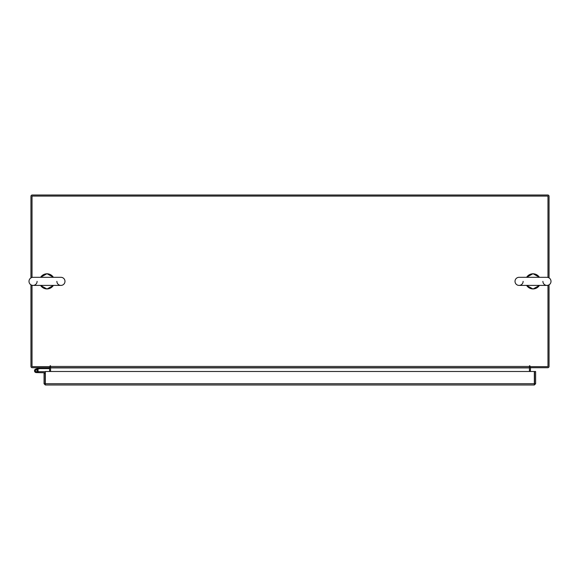 <?xml version="1.0" encoding="UTF-8"?>
<svg xmlns="http://www.w3.org/2000/svg" width="580" height="580" viewBox="0 0 580 580"><rect width="100%" height="100%" fill="white"/><g stroke="black" fill="none" stroke-linecap="round" stroke-linejoin="round"><path stroke-width="0.87" d="M35.46 371.099A0.899 0.899 0 0 1 35.996 369.946L39.636 368.619L39.324 367.778L35.692 369.098A1.798 1.798 0 0 0 34.619 371.403A1.798 1.798 0 0 0 36.924 372.483A1.798 1.798 0 0 0 37.577 369.518L36.946 370.156A0.899 0.899 0 0 1 36.612 371.635A0.899 0.899 0 0 1 35.409 370.787M39.636 368.619L49.663 368.612M39.701 367.713A1.087 1.087 0 0 0 39.324 367.778M37.207 370.787A0.899 0.899 0 0 0 35.996 369.946M34.51 370.787A1.798 1.798 0 0 0 36.308 372.592L45.131 372.773L45.131 373.549L44.051 373.549L44.051 383.728L45.32 384.989L45.334 371.497L534.339 371.497L534.361 384.989L45.32 384.989L45.334 383.728L534.339 383.728L534.361 384.989L535.623 383.728L534.55 383.728L534.55 371.497L535.623 371.497L535.623 383.728M37.881 371.657A1.798 1.798 0 0 0 37.461 369.409M45.334 371.765A1.087 1.087 0 0 0 44.943 371.693L38.106 371.693L38.106 372.592M35.67 371.425A0.899 0.899 0 0 0 36.308 371.693M44.051 383.728L45.32 383.916M45.131 383.728L45.131 373.549M49.474 367.713L49.663 371.497M530.337 371.497L530.526 367.713M549.05 284.824L549.05 366.451A1.262 1.262 0 0 1 547.788 367.713L530.337 367.713L530.337 366.64A1.262 1.262 0 0 0 529.438 367.256M50.561 367.256A1.262 1.262 0 0 0 49.663 366.647L49.663 367.713L32.212 367.713A1.262 1.262 0 0 1 30.95 366.451L30.95 284.824M30.95 277.9L30.95 196.272A1.262 1.262 0 0 1 32.212 195.011L547.788 195.011A1.262 1.262 0 0 1 549.05 196.272L549.05 277.9M547.977 285.273L547.977 366.64L529.975 366.64L529.707 365.646L529.438 367.713L50.561 367.713L50.293 365.646L50.025 366.64L32.023 366.64L32.023 285.273M50.561 371.497L50.561 367.901L529.438 367.901L529.438 371.497M50.561 365.915L50.025 365.915M529.975 365.915L529.438 365.915M547.977 277.443L547.977 196.083L32.023 196.083L32.023 277.443M44.051 277.312L49.931 277.312M49.923 285.411L44.051 285.411M56.883 281.358A4.045 4.045 0 0 0 60.929 285.411A4.045 4.045 0 0 0 64.982 281.358A4.045 4.045 0 0 0 60.929 277.312L33.045 277.312A4.045 4.045 0 0 0 29 281.358A4.045 4.045 0 0 0 33.045 285.411L60.929 285.411M37.098 281.358A4.045 4.045 0 0 1 33.045 285.411L45.798 285.411M530.069 277.312L535.949 277.312M535.949 285.411L530.069 285.411M542.902 281.358A4.045 4.045 0 0 0 546.954 285.411A4.045 4.045 0 0 0 551 281.358A4.045 4.045 0 0 0 546.954 277.312L519.071 277.312A4.045 4.045 0 0 0 515.018 281.358A4.045 4.045 0 0 0 519.071 285.411L546.954 285.411M523.116 281.358A4.045 4.045 0 0 1 519.071 285.411L531.824 285.411M50.561 366.451L529.438 366.451M40.6 285.411A7.562 7.562 0 0 0 53.382 285.411M53.382 277.312A7.562 7.562 0 0 0 40.6 277.312M526.618 285.411A7.562 7.562 0 0 0 539.4 285.411M539.4 277.312A7.562 7.562 0 0 0 526.618 277.312M40.506 277.312L46.987 273.716L53.476 277.312M53.476 285.411L46.987 289.007L40.506 285.411M48.176 277.312L60.929 277.312M45.798 277.312L33.045 277.312M526.524 277.312L533.013 273.716L539.494 277.312M539.494 285.411L533.013 289.007L526.524 285.411M534.202 277.312L546.954 277.312M531.824 277.312L519.071 277.312"/></g></svg>
